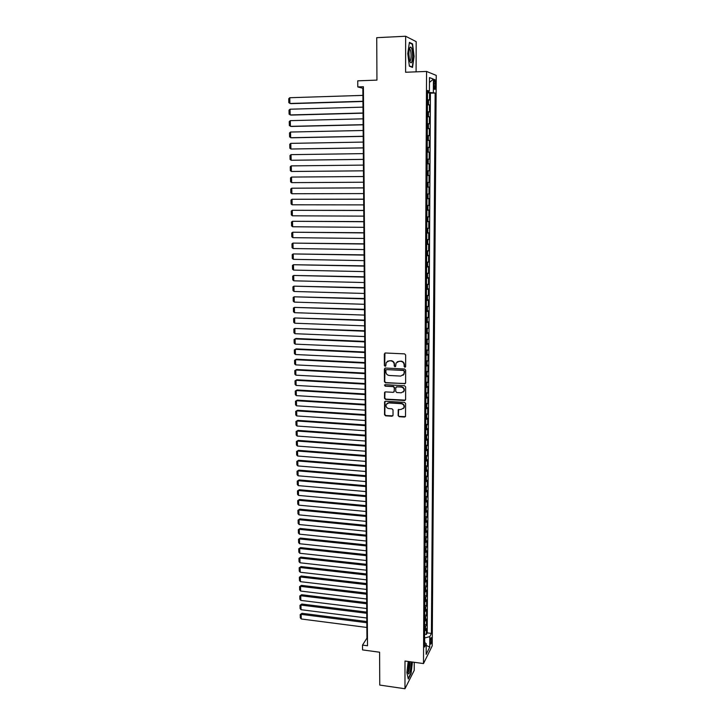 <?xml version="1.0" encoding="UTF-8"?>
<svg xmlns="http://www.w3.org/2000/svg" width="725" height="725" viewBox="0 0 725 725"><rect width="100%" height="100%" fill="white"/><g stroke="black" fill="none" stroke-linecap="round" stroke-linejoin="round"><path stroke-width="1.09" d="M404.894 367.258L405.638 366.533L405.656 355.005L404.586 353.873L385.392 352.993L384.332 354.027L384.377 365.482L385.111 366.27L385.772 365.898L386.217 362.518L389.225 360.787L390.82 360.869C392.887 361.177 394.019 362.382 394.228 364.485L394.228 365.971L394.971 366.759L395.642 366.37L396.067 363.044L399.122 361.267L400.726 361.34C402.801 361.648 403.934 362.862 404.142 364.974L404.142 366.46L404.894 367.258M397.218 361.766L401.007 361.141C403.082 361.449 404.215 362.654 404.423 364.766L404.423 366.252L405.483 366.995M384.948 353.066L384.667 365.273L385.691 366.025M387.395 361.249L391.11 360.66C393.177 360.968 394.309 362.174 394.518 364.276L394.518 365.763L395.56 366.506M431.692 639.45L431.438 637.638C430.813 637.601 430.405 639.187 430.224 642.386L430.469 644.199C431.094 644.217 431.502 642.64 431.692 639.45M398.134 415.579L399.194 416.703L404.523 417.047L405.502 416.467L405.601 403.508L404.541 402.384L385.546 401.233L384.594 401.786L384.54 414.7L385.591 415.824L391.98 416.232L393.032 415.244L393.022 409.906L391.971 408.782L388.79 408.583C386.498 408.021 385.646 406.616 386.244 404.387L388.772 402.919L401.278 403.68C403.553 404.224 404.414 405.601 403.87 407.822L401.278 409.362L398.224 409.797L398.134 415.579L399.475 416.44L405.402 416.639M416.087 71.847L416.177 41.633L405.638 36.25L376.737 37.673L376.937 80.122L357.733 80.828L357.788 86.927L363.406 86.728L367.512 645.767L362.509 645.087L362.554 649.908L379.601 652.219L379.755 685.071L404.967 688.75L414.229 670.362L414.256 662.297M405.638 36.25L405.601 72.246L426.563 71.44L423.5 663.565L404.994 661.019L404.967 688.75M404.559 383.869L405.619 382.854L405.638 370.131L404.568 368.998L385.437 368.037L384.386 369.061L384.431 381.703L385.483 382.827L405.384 383.516M405.619 386.878L405.601 399.511L404.541 400.517L385.537 399.384L384.486 398.261L384.567 392.433L385.51 391.89L393.204 392.334L394.264 391.328L394.255 387.748L393.195 386.615L385.183 386.171L384.513 385.057L385.174 384.676L404.55 385.745L405.619 386.878M424.596 634.167L426.409 634.402L426.445 628.666L425.584 630.306L425.602 626.463L424.632 627.27M424.651 624.597L426.463 624.832L426.499 619.068L425.638 620.682L425.657 616.821L424.687 617.609M424.705 614.99L426.527 615.217L426.554 609.435L425.693 611.012L425.711 607.133L424.741 607.912M424.75 605.348L426.581 605.565L426.608 599.756L425.747 601.306L425.765 597.409L424.796 598.17M424.805 595.66L426.635 595.868L426.672 590.032L425.802 591.555L425.82 587.64L424.841 588.392M424.859 585.927L426.69 586.135L426.726 580.272L425.856 581.758L425.883 577.834L424.895 578.568M424.913 576.148L426.744 576.357L426.78 570.475L425.91 571.925L425.938 567.983L424.95 568.699M424.959 566.334L426.808 566.542L426.835 560.624L425.965 562.047L425.992 558.087L425.004 558.785M425.013 556.483L426.862 556.673L426.898 550.737L426.019 552.124L426.046 548.145L425.058 548.834M425.067 546.577L426.916 546.768L426.952 540.805L426.083 542.164L426.101 538.168L425.113 538.829M425.122 536.636L426.98 536.826L427.007 530.836L426.137 532.159L426.155 528.135L425.167 528.788M425.176 526.649L427.034 526.83L427.07 520.813L426.191 522.1L426.209 518.067L425.222 518.701M425.231 516.617L427.088 516.798L427.125 510.753L426.246 512.004L426.273 507.953L425.276 508.569M425.285 506.548L427.152 506.721L427.188 500.649L426.3 501.872L426.327 497.803L425.33 498.401M425.339 496.426L427.206 496.589L427.243 490.499L426.363 491.686L426.382 487.599L425.385 488.179M425.394 486.267L427.27 486.43L427.306 480.303L426.418 481.454L426.445 477.349L425.439 477.911M425.448 476.062L427.324 476.216L427.36 470.063L426.472 471.177L426.499 467.054L425.493 467.607M425.502 465.803L427.388 465.957L427.424 459.777L426.536 460.855L426.554 456.714L425.548 457.248M425.557 455.508L427.442 455.653L427.478 449.446L426.59 450.488L426.617 446.328L425.602 446.845M425.611 445.168L427.505 445.304L427.542 439.069L426.653 440.075L426.672 435.897L425.666 436.396M425.675 434.773L427.569 434.909L427.605 428.647L426.708 429.617L426.735 425.421L425.72 425.901M425.729 424.343L427.623 424.469L427.659 418.18L426.771 419.113L426.789 414.899L425.774 415.353M425.783 413.857L427.687 413.984L427.723 407.667L426.826 408.565L426.853 404.323L425.829 404.767M425.838 403.336L427.75 403.444L427.786 397.101L426.889 397.962L426.907 393.711L425.892 394.128M425.901 392.76L427.813 392.868L427.85 386.498L426.943 387.313L426.971 383.045L425.947 383.443M425.956 382.129L427.868 382.238L427.904 375.84L427.007 376.619L427.025 372.324L426.001 372.704M426.01 371.463L427.931 371.562L427.968 365.128L427.061 365.871L427.088 361.558L426.064 361.92M426.073 360.742L427.995 360.833L428.031 354.38L427.125 355.078L427.152 350.746L426.119 351.09M426.128 349.976L428.058 350.057L428.094 343.577L427.188 344.239L427.206 339.889L426.182 340.206M426.182 339.155L428.122 339.237L428.158 332.721L427.252 333.346L427.27 328.978L426.237 329.277M426.246 328.289L428.185 328.371L428.221 321.818L427.306 322.407L427.333 318.012L426.3 318.293M426.3 317.378L428.248 317.45L428.285 310.871L427.369 311.415L427.397 307.001L426.354 307.264M426.363 306.412L428.312 306.476L428.348 299.869L427.433 300.368L427.46 295.936L426.418 296.181M426.418 295.401L428.375 295.456L428.412 288.813L427.496 289.275L427.514 284.825L426.472 285.052M426.481 284.336L428.439 284.381L428.475 277.711L427.56 278.137L427.578 273.66L426.536 273.86M426.545 273.216L428.502 273.262L428.538 266.564L427.623 266.936L427.641 262.441L426.599 262.622M426.599 262.051L428.566 262.087L428.602 255.354L427.678 255.689L427.705 251.176L426.663 251.339M426.663 250.832L428.629 250.859L428.674 244.098L427.741 244.388L427.768 239.857L426.717 239.993M426.726 239.558L428.692 239.585L428.738 232.788L427.804 233.042L427.832 228.484L426.78 228.602M426.78 228.239L428.765 228.257L428.801 221.433L427.877 221.632L427.895 217.056L426.844 217.156M426.844 216.866L428.828 216.875L428.865 210.014L427.94 210.177L427.958 205.574L426.907 205.655M426.907 205.438L428.892 205.438L428.937 198.55L428.004 198.659L428.031 194.046L426.971 194.092M426.971 193.956L428.964 193.947L429.001 187.032L428.067 187.095L428.094 182.455L427.025 182.483M427.025 182.419L429.028 182.401L429.064 175.45L428.131 175.477L428.158 170.81L427.088 170.819M428.158 170.81L429.091 170.81L429.137 163.823L427.125 163.85M427.125 163.796L428.194 163.805L428.221 159.119L429.164 159.156L429.2 152.141L427.188 152.168M427.188 152.042L428.257 152.069L428.285 147.365L429.227 147.447L429.272 140.396L427.252 140.433M427.252 140.233L428.33 140.288L428.357 135.557L429.3 135.693L429.336 128.606L427.315 128.651M427.324 128.37L428.393 128.443L428.421 123.694L429.363 123.875L429.408 116.752L427.378 116.807M427.388 116.444L428.457 116.544L428.484 111.768L429.436 112.003L429.472 104.844L427.451 104.463M427.442 104.907L429.472 104.844M433.967 82.84L434.52 89.32C435.091 89.809 435.417 88.722 435.517 86.057L434.964 79.578C434.402 79.088 434.067 80.167 433.967 82.84M426.563 71.44L436.251 75.4L432.209 645.875L423.5 663.565M426.409 634.402L427.197 632.88L431.411 633.423L435.145 93.008L427.514 92.238M431.411 633.423L429.798 636.613L429.735 647.135L426.155 654.358L426.218 643.682L424.533 647.017L427.523 90.489L429.399 91.114L429.472 77.584L433.45 79.125L433.36 92.419M427.197 632.88L430.414 93.162L429.544 92.882L429.508 100.068L427.478 99.66M428.457 116.544L429.408 116.752M428.393 128.443L429.336 128.606M428.33 140.288L429.272 140.396M428.257 152.069L429.2 152.141M428.194 163.805L429.137 163.823M429.028 182.401L428.094 182.455M428.964 193.947L428.031 194.046M428.892 205.438L427.958 205.574M428.828 216.875L427.895 217.056M428.765 228.257L427.832 228.484M428.692 239.585L427.768 239.857M428.629 250.859L427.705 251.176M428.566 262.087L427.641 262.441M428.502 273.262L427.578 273.66M428.439 284.381L427.514 284.825M428.375 295.456L427.46 295.936M428.312 306.476L427.397 307.001M428.248 317.45L427.333 318.012M428.185 328.371L427.27 328.978M428.122 339.237L427.206 339.889M428.058 350.057L427.152 350.746M427.995 360.833L427.088 361.558M427.931 371.562L427.025 372.324M427.868 382.238L426.971 383.045M427.813 392.868L426.907 393.711M427.75 403.444L426.853 404.323M427.687 413.984L426.789 414.899M427.623 424.469L426.735 425.421M427.569 434.909L426.672 435.897M427.505 445.304L426.617 446.328M427.442 455.653L426.554 456.714M427.388 465.957L426.499 467.054M427.324 476.216L426.445 477.349M427.27 486.43L426.382 487.599M427.206 496.589L426.327 497.803M427.152 506.721L426.273 507.953M427.088 516.798L426.209 518.067M427.034 526.83L426.155 528.135M426.98 536.826L426.101 538.168M426.916 546.768L426.046 548.145M426.862 556.673L425.992 558.087M426.808 566.542L425.938 567.983M426.744 576.357L425.883 577.834M426.69 586.135L425.82 587.64M426.635 595.868L425.765 597.409M426.581 605.565L425.711 607.133M426.527 615.217L425.657 616.821M426.463 624.832L425.602 626.463M424.778 642.577L424.578 637.9M427.768 92.229L427.777 91.341M357.788 86.927L362.844 88.278L366.95 638.145L362.509 645.087M363.415 88.26L362.844 88.278M367.457 638.208L366.95 638.145M427.514 92.945L429.544 92.882M430.414 93.162L435.145 93.008M427.523 91.377L429.399 91.114M428.484 111.768L427.406 111.659M428.421 123.694L427.342 123.603M428.357 135.557L427.279 135.493M428.285 147.365L427.215 147.329M428.221 159.119L427.152 159.101M427.07 175.495L428.131 175.477M427.007 187.141L428.067 187.095M426.943 198.722L428.004 198.659M426.88 210.259L427.94 210.177M426.817 221.741L427.877 221.632M426.753 233.169L427.804 233.042M426.699 244.542L427.741 244.388M426.635 255.862L427.678 255.689M426.572 267.126L427.623 266.936M426.508 278.346L427.56 278.137M426.454 289.511L427.496 289.275M426.391 300.621L427.433 300.368M426.336 311.687L427.369 311.415M426.273 322.697L427.306 322.407M426.218 333.654L427.252 333.346M426.155 344.565L427.188 344.239M426.101 355.431L427.125 355.078M426.037 366.243L427.061 365.871M425.983 377.009L427.007 376.619M425.928 387.721L426.943 387.313M403.327 387.603L403.327 388.12M425.865 398.388L426.889 397.962M425.811 409.009L426.826 408.565M425.756 419.576L426.771 419.113M425.693 430.106L426.708 429.617M425.638 440.583L426.653 440.075M425.584 451.013L426.59 450.488M425.53 461.399L426.536 460.855M425.475 471.73L426.472 471.177M425.421 482.025L426.418 481.454M425.358 492.275L426.363 491.686M425.303 502.47L426.3 501.872M425.249 512.629L426.246 512.004M425.194 522.743L426.191 522.1M425.14 532.812L426.137 532.159M425.086 542.835L426.083 542.164M425.031 552.812L426.019 552.124M424.986 562.754L425.965 562.047M424.932 572.65L425.91 571.925M424.877 582.501L425.856 581.758M424.823 592.307L425.802 591.555M424.768 602.076L425.747 601.306M424.714 611.8L425.693 611.012M424.669 621.479L425.638 620.682M426.218 643.682L424.551 642.404M424.614 631.122L425.584 630.306M424.805 637.928L429.798 636.613M429.445 82.414L433.45 79.125M429.735 647.135L426.209 645.368M407.776 53.559L409.371 66.165L412.525 67.434L414.102 56.396L412.579 43.908L409.407 42.34L407.776 53.559M408.211 661.463L406.879 672.573L408.284 678.999L411.075 673.489L412.434 662.043M411.673 43.953L412.579 43.908M384.966 368.128L384.721 381.477L385.782 382.601L404.831 383.643M404.142 371.245L403.39 370.448L386.606 369.596L385.945 369.977L385.872 371.871C386.081 373.964 387.213 375.169 389.262 375.478L400.726 376.085L403.816 374.254L404.414 371.028L403.39 370.448M386.325 369.641L403.671 370.239M403.028 375.296L404.097 374.037L404.142 372.813M404.414 371.028L404.414 372.596M385.002 391.998L384.776 398.016L385.836 399.14L405.393 400.137M394.028 391.98L394.545 387.513L393.485 386.389L385.183 386.171M384.875 384.721L385.473 385.945M401.224 392.796L403.816 391.255C404.387 389.008 403.526 387.612 401.224 387.068L396.802 386.815L395.741 387.83L395.741 391.409L396.802 392.542L401.224 392.796M403.263 392.044L404.097 391.029C404.668 388.781 403.807 387.377 401.505 386.833L401.224 387.068M396.267 386.933L401.505 386.833M398.614 409.371L398.415 415.316M403.381 408.556L404.151 407.577C404.695 405.357 403.834 403.97 401.559 403.426L401.278 403.68M387.068 403.399L389.071 402.674L401.559 403.426M385.011 401.351L384.83 414.446L385.881 415.561L392.841 415.842M362.944 101.273L289.909 103.476L289.782 97.721L362.899 95.383M289.782 97.721L288.749 98.691L288.84 102.705L290.897 103.648L362.944 101.482M412.588 55.825C412.425 50.107 411.682 47.17 410.359 47.025C409.453 47.759 408.963 50.143 408.891 54.176L409.589 60.746C411.175 64.634 412.172 62.993 412.588 55.825M409.67 61.063C410.54 61.127 411.012 59.332 411.111 55.671C411.066 52.608 410.712 50.487 410.033 49.3L409.38 49.028L410.359 47.025M409.344 42.802L412.308 44.261L413.785 56.36L412.253 67.062L409.335 65.884M411.655 67.081L412.253 67.062M409.208 661.599L408.066 672.863L408.673 673.996C410.386 672.175 411.166 668.124 411.012 661.853M407.958 672.184L407.967 672.184C409.181 672.718 410.531 663.085 409.407 661.862L409.172 661.707M412.172 662.007L410.83 673.262L408.175 678.5M363.035 113L290.163 114.94L290.036 109.212L362.989 107.137M290.036 109.212L289.003 110.155L289.094 114.16L291.142 115.085L363.035 113.172M363.116 124.673L290.417 126.349L290.29 120.649L363.071 118.837M290.29 120.649L289.257 121.573L289.347 125.561L291.396 126.467L363.116 124.809M363.207 136.291L290.662 137.714L290.535 132.041L363.162 130.482M290.535 132.041L289.511 132.947L289.601 136.916L291.64 137.795L363.207 136.391M363.288 147.855L290.915 149.015L290.788 143.369L363.243 142.082M290.788 143.369L289.764 144.257L289.846 148.208L290.915 149.015L363.288 147.927M363.379 159.364L291.16 160.27L291.033 154.652L363.334 153.618M291.033 154.652L290.009 155.531L290.1 159.455L291.16 160.27L363.379 159.4M291.287 165.88L290.263 166.741L290.344 170.656L291.405 171.481L363.461 170.828L291.405 171.481L291.287 165.88L363.415 165.101M363.506 176.519L291.532 177.063L363.506 176.528M363.551 182.229L291.649 182.637L290.598 181.803L290.507 177.906L291.532 177.063L291.649 182.637M363.587 187.866L291.776 188.192L363.587 187.911M363.633 193.584L291.894 193.738L290.843 192.895L290.752 189.017L291.776 188.192L291.894 193.738M363.669 199.157L292.021 199.275L363.678 199.239M363.714 204.885L292.139 204.794L291.087 203.942L290.997 200.082L292.021 199.275L292.139 204.794M363.76 210.404L292.257 210.304L363.76 210.513M363.796 216.132L292.383 215.805L291.332 214.935L291.242 211.093L292.257 210.304L292.383 215.805M363.841 221.596L292.501 221.288L363.841 221.732M363.887 227.324L292.619 226.762L291.577 225.883L291.486 222.058L292.501 221.288L292.619 226.762M363.923 232.734L292.746 232.218L363.923 232.906M363.968 238.471L292.864 237.664L291.812 236.785L291.731 232.979L292.746 232.218L292.864 237.664M364.004 243.827L292.982 243.102L364.004 244.026M364.05 249.572L293.099 248.53L292.057 247.633L291.976 243.845L292.982 243.102L293.099 248.53M364.086 254.865L293.217 253.94L364.095 255.1M364.131 260.619L293.335 259.342L292.293 258.435L292.211 254.665L293.217 253.94L293.335 259.342M364.167 265.858L293.462 264.725L364.177 266.12M364.213 271.612L293.58 270.099L292.538 269.192L292.456 265.432L293.462 264.725L293.58 270.099M364.249 276.796L293.697 275.464L364.258 277.095M364.294 282.56L293.815 280.82L292.773 279.895L292.692 276.162L293.697 275.464L293.815 280.82M364.331 287.689L293.933 286.157L364.34 288.015M364.376 293.453L294.051 291.486L293.009 290.562L292.927 286.837L293.933 286.157L294.051 291.486M364.412 298.528L294.16 296.806L364.421 298.89M364.458 304.301L294.278 302.108L293.244 301.174L293.163 297.468L294.16 296.806L294.278 302.108M364.494 309.321L294.395 307.4L364.494 309.711M364.539 315.103L294.513 312.683L293.48 311.741L293.398 308.043L294.395 307.4L294.513 312.683M364.575 320.069L294.631 317.958L364.575 320.486M364.621 325.851L294.749 323.214L293.716 322.263L293.634 318.583L294.631 317.958L294.749 323.214M364.657 330.772L294.858 328.461L364.657 331.216M364.702 336.563L294.975 333.699L293.951 332.739L293.87 329.077L294.858 328.461L294.975 333.699M364.738 341.421L296.017 338.493L295.093 338.919L364.738 341.892M364.775 347.212L295.202 344.13L294.178 343.161L294.096 339.517L295.093 338.919L295.202 344.13M364.811 352.024L296.244 348.888L295.32 349.332L364.82 352.522M364.856 357.824L295.438 354.525L294.413 353.546L294.332 349.921L295.32 349.332L295.438 354.525M364.892 362.582L296.471 359.228L295.546 359.709L364.892 363.107M364.938 368.382L295.664 364.874L294.64 363.887L294.558 360.271L295.546 359.709L295.664 364.874M364.974 373.094L296.697 369.532L295.773 370.031L364.974 373.647M365.01 378.903L295.891 375.178L294.867 374.182L294.785 370.584L295.773 370.031L295.891 375.178M365.047 383.552L296.915 379.791L295.999 380.308L365.056 384.141M365.092 389.37L296.117 385.428L295.093 384.431L295.021 380.852L296.915 379.791M295.021 380.852L295.999 380.308L296.117 385.428M365.128 393.974L297.141 389.996L296.226 390.548L365.128 394.581M365.173 399.792L296.344 395.642L295.32 394.636L295.247 391.074L297.141 389.996M295.247 391.074L296.226 390.548L296.344 395.642M365.201 404.342L297.368 400.164L296.452 400.735L365.21 404.985M365.246 410.169L296.561 405.819L295.546 404.804L295.474 401.251L297.368 400.164M295.474 401.251L296.452 400.735L296.561 405.819M365.282 414.673L297.585 410.287L296.679 410.885L365.282 415.334M365.327 420.5L296.788 415.942L295.773 414.917L295.691 411.383L297.585 410.287M295.691 411.383L296.679 410.885L296.788 415.942M365.355 424.95L297.803 420.373L296.897 420.989L365.364 425.647M365.4 430.786L297.005 426.028L295.999 424.995L295.918 421.47L297.803 420.373M295.918 421.47L296.897 420.989L297.005 426.028M365.436 435.19L298.02 430.405L297.114 431.049L365.436 435.906M365.482 441.027L297.232 436.06L296.217 435.027L296.144 431.52L298.02 430.405M296.144 431.52L297.114 431.049L297.232 436.06M365.509 445.377L298.238 440.401L297.341 441.063L365.518 446.129M365.554 451.222L297.449 446.056L296.443 445.014L296.362 441.525L298.238 440.401M296.362 441.525L297.341 441.063L297.449 446.056M365.59 455.527L298.455 450.352L297.558 451.041L365.59 456.306M365.627 461.372L297.667 456.016L296.661 454.965L296.588 451.485L298.455 450.352M296.588 451.485L297.558 451.041L297.667 456.016M365.663 465.631L298.673 460.266L297.776 460.973L365.672 466.429M365.708 471.477L297.884 465.93L296.888 464.87L296.806 461.408L298.673 460.266M296.806 461.408L297.776 460.973L297.884 465.93M365.735 475.691L298.89 470.135L297.993 470.869L365.744 476.515M365.781 481.545L298.102 475.799L297.105 474.73L297.023 471.277L298.89 470.135M297.023 471.277L297.993 470.869L298.102 475.799M365.808 485.714L299.108 479.959L298.211 480.711L365.817 486.557M365.853 491.568L298.319 485.623L297.322 484.554L297.241 481.119L299.108 479.959M297.241 481.119L298.211 480.711L298.319 485.623M365.889 495.683L299.316 489.747L298.428 490.526L365.889 496.562M365.926 501.546L298.537 495.411L297.54 494.332L297.458 490.907L299.316 489.747M297.458 490.907L298.428 490.526L298.537 495.411M365.962 505.615L299.534 499.489L298.646 500.286L365.971 506.512M366.007 511.478L298.745 505.153L297.757 504.065L297.676 500.667L299.534 499.489M297.676 500.667L298.646 500.286L298.745 505.153M366.034 515.502L299.742 509.195L298.854 510.01L366.043 516.427M366.08 521.375L298.963 514.859L297.966 513.762L297.893 510.373L299.742 509.195M297.893 510.373L298.854 510.01L298.963 514.859M366.107 525.353L299.951 518.855L299.072 519.698L366.116 526.305M366.152 531.217L299.171 524.528L298.183 523.423L298.111 520.043L299.951 518.855M298.111 520.043L299.072 519.698L299.171 524.528M366.179 535.159L300.159 528.48L299.28 529.341L366.188 536.128M366.225 541.031L299.389 534.153L298.401 533.038L298.319 529.676L300.159 528.48M298.319 529.676L299.28 529.341L299.389 534.153M366.252 544.919L300.368 538.059L299.498 538.947L366.261 545.916M366.297 550.792L299.597 543.732L298.609 542.617L298.537 539.264L300.368 538.059M298.537 539.264L299.498 538.947L299.597 543.732M366.324 554.643L300.576 547.602L299.706 548.508L366.333 555.658M366.37 560.516L299.806 553.275L298.827 552.151L298.745 548.816L300.576 547.602M298.745 548.816L299.706 548.508L299.806 553.275M366.397 564.322L300.784 557.108L299.914 558.033L366.406 565.364M366.442 570.203L300.014 562.781L299.035 561.648L298.963 558.332L300.784 557.108M298.963 558.332L299.914 558.033L300.014 562.781M366.469 573.964L300.993 566.569L300.123 567.512L366.478 575.025M366.515 579.846L300.222 572.243L299.244 571.11L299.171 567.802L300.993 566.569M299.171 567.802L300.123 567.512L300.222 572.243M366.542 583.562L301.201 575.994L300.331 576.964L366.551 584.649M366.587 589.443L300.431 581.668L299.452 580.526L299.38 577.236L301.201 575.994M299.38 577.236L300.331 576.964L300.431 581.668M366.614 593.113L301.401 585.374L300.54 586.362L366.623 594.228M366.66 599.004L300.639 591.056L299.661 589.905L299.588 586.625L301.401 585.374M299.588 586.625L300.54 586.362L300.639 591.056M366.687 602.638L301.609 594.727L300.739 595.732L366.696 603.771M366.732 608.529L300.848 600.4L299.869 599.249L299.797 595.977L301.609 594.727M299.797 595.977L300.739 595.732L300.848 600.4M366.75 612.118L301.808 604.034L300.947 605.058L366.759 613.278M366.796 618.008L301.047 609.707L300.077 608.547L300.005 605.293L301.808 604.034M300.005 605.293L300.947 605.058L301.047 609.707M366.823 621.552L302.017 613.305L301.156 614.347L366.832 622.73M366.868 627.451L301.256 618.978L300.286 617.818L300.213 614.573L302.017 613.305M300.213 614.573L301.156 614.347L301.256 618.978M428.529 104.59L428.557 99.787M433.958 83.484L435.544 83.42M433.949 86.112L435.517 86.057M434.456 79.596L434.964 79.578M409.317 49.327L410.033 49.3"/></g></svg>
